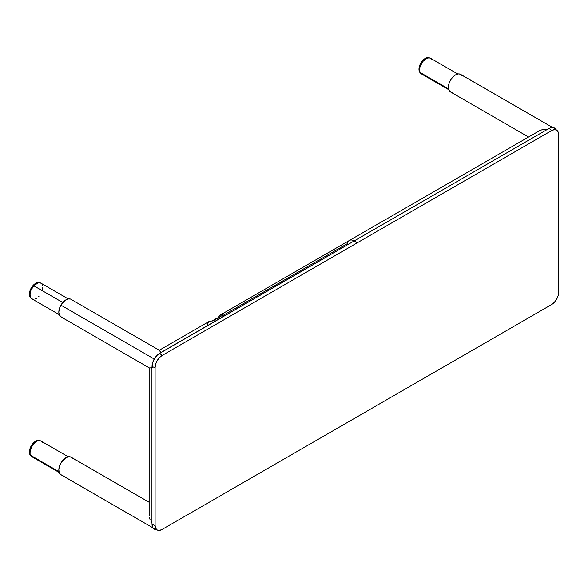 <?xml version="1.0" encoding="UTF-8"?>
<svg xmlns="http://www.w3.org/2000/svg" width="588" height="588" viewBox="0 0 588 588"><rect width="100%" height="100%" fill="white"/><g stroke="black" fill="none" stroke-linecap="round" stroke-linejoin="round"><path stroke-width="0.88" d="M218.324 317.616A9.533 5.505 60 0 1 220.074 315.139A9.533 5.505 60 0 1 222.411 314.727L222.411 315.396L213.143 320.754L211.459 321.055A9.533 5.505 -120 0 0 209.115 321.46L159.407 350.161L160.833 352.565L354.219 240.911A9.533 5.505 -120 0 0 349.448 240.441A9.533 5.505 60 0 1 354.219 240.911L547.604 129.264L543.018 129.338L539.314 130.823L543.018 129.338L547.604 129.264L354.219 240.911A9.533 5.505 60 0 1 356.85 243.05L162.067 355.505A9.533 5.505 -120 0 0 159.539 353.432A10.606 6.123 120 0 0 152.035 366.42A9.533 5.505 0 0 0 155.1 367.574A9.849 5.689 -60 0 1 162.067 355.505L159.399 357.658L157.143 360.709L155.629 364.192L155.1 367.574L155.1 525.437A9.533 5.505 180 0 1 152.035 524.283A10.606 6.123 120 0 0 154.291 529.171L158.841 530.405M156.004 529.634L153.299 528.362L152.358 526.613L152.035 524.283A9.533 5.505 0 0 0 155.1 525.437L155.629 528.208L157.143 529.942L159.399 530.383L162.067 529.457A9.849 5.689 -60 0 1 158.76 530.405A9.849 5.689 -60 0 1 155.1 525.437L155.1 367.574A9.533 5.505 180 0 1 152.035 366.42L152.924 361.826L154.776 358.143L157.356 355.064L160.884 352.653L159.407 350.161L160.884 353.087M152.417 367.757L149.139 367.948L149.139 514.853M149.705 367.941L150.102 367.941L149.705 367.941M150.609 367.948L151.212 367.963L150.609 367.948M151.932 367.978L151.212 367.963L151.932 367.978L151.932 522.607L151.932 367.978M151.212 521.696L151.932 522.607L151.212 521.696M150.102 519.689L149.705 518.601L150.102 519.689M149.418 517.491L149.705 518.601L149.418 517.491M149.198 516.08L149.146 515.22L149.198 516.08M149.146 515.22L149.161 514.081M222.764 315.572L347.581 243.506A9.533 5.505 60 0 1 349.448 240.441L220.074 315.139M222.764 314.977L222.411 315.396L222.411 314.727L222.411 315.396L213.143 320.754L209.269 321.379M207.241 324.532L208.681 321.768M222.411 315.396L222.411 314.727L221.625 314.698L219.633 315.44L218.199 318.204M554.462 128.022A10.606 6.123 120 0 0 549.104 128.515A9.533 5.505 60 0 1 551.632 130.595A9.849 5.689 -60 0 1 557.762 131.278A9.849 5.689 -60 0 1 558.6 134.615L558.071 131.844L556.557 130.102L554.3 129.669L551.632 130.595L356.85 243.05L551.632 130.595A9.533 5.505 -120 0 0 549.104 128.515L547.759 129.294L550.566 127.839L553.271 127.567L555.719 129.272M558.6 292.479A9.849 5.689 -60 0 1 551.632 304.54L554.3 302.394L556.557 299.343L558.071 295.86L558.6 292.479L558.6 134.615L558.6 292.479M162.067 529.457L551.632 304.54L162.067 529.457M538.836 131.124L539.813 130.543M152.035 524.283L151.932 522.607L152.035 524.283M152.035 366.42L152.035 367.978L152.035 366.42M356.85 243.05A9.533 5.505 -120 0 0 354.219 240.911L159.539 353.432A9.533 5.505 60 0 1 162.067 355.505L356.85 243.05M462.028 75.889A10.128 5.851 120 0 0 460.617 74.389L552.602 127.493L460.095 74.147L458.287 73.934L455.546 74.889L452.804 77.102L450.481 80.24L448.931 83.819L448.387 87.296L448.931 90.148L450.481 91.934A10.128 5.851 120 0 0 452.495 92.412M528.575 137.026L450.481 91.934A10.128 5.851 120 0 1 450.481 80.24A10.128 5.851 120 0 1 460.617 74.389L552.602 127.493M461.088 74.72L460.617 74.389M430.791 58.432L429.365 57.852L427.028 58.175L422.779 61.505L419.972 66.914L419.56 70.001L420.119 72.486L448.534 88.891L420.119 72.486A9.063 5.233 120 0 0 421.434 73.926L448.747 89.699M457.809 74.007L430.49 58.234A9.063 5.233 120 0 0 422.324 62.093A9.063 5.233 120 0 0 420.119 72.486L421.133 73.728L423.117 74.353M431.805 59.675L431.519 59.197M427.667 57.969A8.82 5.094 120 0 0 421.302 63.386A8.82 5.094 120 0 0 419.788 71.618A8.82 5.094 -60 0 1 421.302 63.386A8.82 5.094 -60 0 1 427.667 57.969M429.277 57.837A8.82 5.094 120 0 0 420.795 63.1L421.302 63.386L420.795 63.1A8.82 5.094 120 0 0 420.486 73.074M429.615 58.006L427.594 57.609L425.205 58.44L422.816 60.366L420.795 63.1L419.442 66.216L418.965 69.244L419.442 71.729L420.795 73.279M71.516 299.63L71.045 299.299A10.128 5.851 120 0 0 60.917 305.15L154.232 359.033L60.917 305.15L59.359 308.729L58.815 312.213L59.359 315.065L61.431 317.094M159.436 350.33L70.523 299.057L68.061 298.961L65.275 300.248L60.917 305.15A10.128 5.851 120 0 0 60.917 316.851L149.301 367.882M68.237 298.924L40.925 283.151A9.063 5.233 120 0 0 33.766 285.768L62.784 302.519L33.766 285.768L30.966 290.207L30.003 294.184L30.841 297.888L32.002 298.917L33.545 299.27M42.579 289.362L42.799 287.076M42.468 285.136L41.954 284.107M41.226 283.35L39.793 282.762L38.073 282.887L33.766 285.768A9.063 5.233 120 0 0 31.87 298.844L59.182 314.609M34.721 299.101L36.588 298.278M38.441 296.83L39.021 296.227M31.73 288.304A8.82 5.094 120 0 0 30.223 296.536A8.82 5.094 -60 0 1 31.73 288.304A8.82 5.094 -60 0 1 38.102 282.879A8.82 5.094 120 0 0 31.73 288.304L31.73 288.304M39.712 282.755A8.82 5.094 120 0 0 31.23 288.01A8.82 5.094 120 0 0 30.914 297.991M40.05 282.924L38.022 282.527L35.64 283.357L33.251 285.283L31.23 288.01L29.878 291.126L29.4 294.162L29.878 296.639L31.23 298.197M71.516 457.493L149.139 502.248L71.045 457.163A10.128 5.851 120 0 0 60.917 463.013A10.128 5.851 120 0 0 60.917 474.714L152.902 527.818L60.917 474.714A10.128 5.851 120 0 0 62.923 475.185M72.456 458.669A10.128 5.851 120 0 0 71.045 457.163L68.722 456.714L65.981 457.662L61.431 462.168L59.66 465.689L58.851 469.246L59.123 472.296L60.439 474.384L152.902 527.818M68.237 456.78L40.925 441.015A9.063 5.233 120 0 0 32.759 444.873A9.063 5.233 120 0 0 30.554 455.266L58.962 471.664L30.554 455.266L32.002 456.78L33.545 457.126M42.24 442.448L41.954 441.97M41.226 441.206L39.793 440.625L37.456 440.949L34.957 442.477L32.678 444.976L30.216 450.496L30.039 453.473L30.554 455.266A9.063 5.233 120 0 0 31.87 456.707L59.182 472.473M39.712 440.618A8.82 5.094 120 0 0 31.23 445.873L31.73 446.167A8.82 5.094 -60 0 1 38.102 440.743A8.82 5.094 120 0 0 31.73 446.167A8.82 5.094 120 0 0 30.223 454.392A8.82 5.094 -60 0 1 31.73 446.167L31.23 445.873A8.82 5.094 120 0 0 30.914 455.854M40.05 440.78L38.022 440.39L35.64 441.22L33.251 443.146L31.23 445.873L29.878 448.989L29.4 452.018L29.878 454.502L31.23 456.06M218.06 317.689L218.596 317.601M217.619 317.91L211.856 321.07L217.068 318.064M211.878 321.07L217.053 318.071M211.945 321.07L217.163 318.057L211.945 321.07M212.209 321.041L218.266 317.873M539.49 130.72L349.448 240.441M554.469 128.022L557.806 131.352M71.045 457.163L149.139 502.248"/></g></svg>
